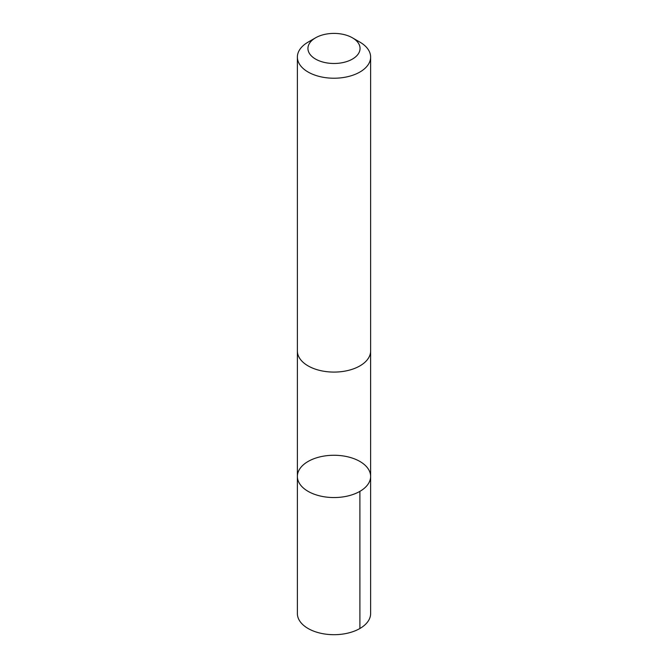 <?xml version="1.0" encoding="UTF-8"?>
<svg xmlns="http://www.w3.org/2000/svg" width="668" height="668" viewBox="0 0 668 668"><rect width="100%" height="100%" fill="white"/><g stroke="black" fill="none" stroke-linecap="round" stroke-linejoin="round"><path stroke-width="1" d="M298.028 472.443A36.623 21.142 180 0 1 337.449 455.359A36.623 21.142 180 0 1 370.623 476.401A36.623 21.142 180 0 1 334 497.551A36.623 21.142 180 0 1 297.377 476.401A36.623 21.142 180 0 1 298.028 472.443M297.377 613.55A36.623 21.142 0 0 0 330.551 634.6A36.623 21.142 0 0 0 369.98 617.508A36.623 21.142 0 0 0 370.623 613.55L370.623 476.401A36.623 21.142 180 0 1 334 497.551A36.623 21.142 180 0 1 297.377 476.401L297.377 613.55M315.58 37.809L308.098 42.126A36.623 21.142 0 0 0 297.377 57.072L297.377 350.942A36.623 21.142 0 0 0 330.551 371.993A36.623 21.142 0 0 0 369.98 354.9A36.623 21.142 0 0 0 370.623 350.942L370.623 57.072A36.623 21.142 0 0 0 359.902 42.126L352.42 37.809A26.052 15.038 0 0 0 315.58 37.809A26.052 15.038 0 0 0 321.809 61.74A26.052 15.038 0 0 0 359.593 51.261A26.052 15.038 0 0 0 352.42 37.809M297.377 57.072A36.623 21.142 0 0 0 330.551 78.131A36.623 21.142 0 0 0 369.98 61.038A36.623 21.142 0 0 0 370.623 57.072M359.893 491.356L359.902 628.496M297.385 351.393L297.377 476.401M370.615 351.393L370.623 476.401"/></g></svg>
